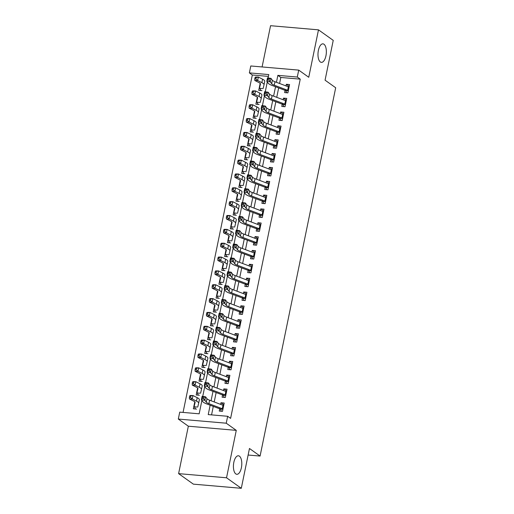 <?xml version="1.0" encoding="UTF-8"?>
<svg xmlns="http://www.w3.org/2000/svg" width="514" height="514" viewBox="0 0 514 514"><rect width="100%" height="100%" fill="white"/><g stroke="black" fill="none" stroke-linecap="round" stroke-linejoin="round"><path stroke-width="0.77" d="M320.344 61.969A9.291 4.131 -85.1 0 1 318.185 51.573A9.291 4.131 -85.1 0 1 322.965 43.851A9.291 4.131 -85.1 0 1 323.987 44.249A9.291 4.131 -85.1 0 1 326.146 54.645A9.291 4.131 -85.1 0 1 321.366 62.361A9.291 4.131 -85.1 0 1 320.344 61.969M235.791 473.902A9.291 4.131 -85.1 0 1 233.626 463.499A9.291 4.131 -85.1 0 1 238.406 455.783A9.291 4.131 -85.1 0 1 239.428 456.175A9.291 4.131 -85.1 0 1 241.586 466.577A9.291 4.131 -85.1 0 1 236.806 474.293A9.291 4.131 -85.1 0 1 235.791 473.902M268.424 76.393L252.316 74.999L249.367 72.892L250.787 65.972L298.718 70.116L297.291 77.042L277.862 75.359L276.442 82.298M248.121 455.031L260.084 456.066L335.687 87.753L325.066 80.178L333.239 40.368L318.481 29.851L270.557 25.7L262.089 66.948M260.084 456.066L249.463 448.491L241.291 488.3L193.367 484.149L178.609 473.632L226.533 477.782L236.273 430.359L226.237 423.202L178.313 419.058L179.733 412.132L199.162 413.815L201.899 400.464M236.273 430.359L188.342 426.209L178.609 473.632M188.342 426.209L178.313 419.058M252.316 74.999L183.055 412.421M241.291 488.3L226.533 477.782M285.289 89.372L284.634 92.591L287.872 92.873L289.575 84.566L286.337 84.283L286.002 85.909M282.449 103.218L281.788 106.437L285.026 106.719L286.735 98.412L283.497 98.129L283.163 99.761M279.61 117.063L278.948 120.282L282.186 120.565L283.889 112.258L280.65 111.975L280.316 113.607M276.763 130.909L276.102 134.128L279.34 134.411L281.049 126.103L277.811 125.821L277.476 127.453M273.923 144.762L273.262 147.974L276.5 148.257L278.202 139.949L274.964 139.667L274.63 141.299M271.077 158.608L270.422 161.826L273.66 162.103L275.363 153.795L272.124 153.519L271.79 155.144M268.237 172.453L267.576 175.672L270.814 175.949L272.523 167.641L269.285 167.365L268.95 168.99M265.397 186.299L264.736 189.518L267.974 189.794L269.677 181.487L266.438 181.211L266.104 182.836M262.551 200.145L261.896 203.364L265.134 203.64L266.837 195.333L263.598 195.057L263.264 196.682M259.711 213.991L259.05 217.21L262.288 217.493L263.997 209.179L260.759 208.902L260.425 210.528M256.871 227.837L256.21 231.056L259.448 231.339L261.151 223.031L257.912 222.748L257.578 224.374M254.025 241.683L253.363 244.902L256.602 245.184L258.311 236.877L255.072 236.594L254.738 238.22M251.185 255.529L250.524 258.748L253.762 259.03L255.464 250.723L252.226 250.44L251.892 252.072M248.339 269.375L247.684 272.593L250.922 272.876L252.625 264.569L249.386 264.286L249.052 265.918M245.499 283.22L244.837 286.439L248.076 286.722L249.785 278.415L246.547 278.132L246.212 279.764M242.659 297.073L241.998 300.285L245.236 300.568L246.938 292.26L243.7 291.978L243.366 293.61M239.813 310.919L239.158 314.138L242.396 314.414L244.099 306.106L240.86 305.824L240.526 307.456M236.973 324.764L236.311 327.983L239.55 328.26L241.259 319.952L238.021 319.676L237.686 321.301M234.133 338.61L233.472 341.829L236.71 342.106L238.412 333.798L235.174 333.522L234.84 335.147M231.287 352.456L230.625 355.675L233.864 355.951L235.573 347.644L232.334 347.368L232 348.993M228.447 366.302L227.786 369.521L231.024 369.804L232.726 361.49L229.488 361.214L229.154 362.839M225.601 380.148L224.946 383.367L228.184 383.65L229.886 375.342L226.648 375.059L226.314 376.685M222.761 393.994L222.099 397.213L225.338 397.495L227.047 389.188L223.808 388.905L223.474 390.531M194.787 401.819L193.354 408.816L196.592 409.099M197.633 387.974L196.194 394.97L199.432 395.253M200.473 374.128L199.04 381.125L202.278 381.407M203.319 360.282L201.88 367.279L205.118 367.561M206.159 346.436L204.72 353.433L207.958 353.709M208.999 332.59L207.566 339.587L210.804 339.863M211.845 318.738L210.406 325.741L213.644 326.017M214.685 304.892L213.252 311.895L216.49 312.171M217.525 291.046L216.092 298.043L219.33 298.326M220.371 277.2L218.932 284.197L222.17 284.48M223.211 263.354L221.778 270.351L225.016 270.634M226.057 249.508L224.618 256.505L227.856 256.788M228.897 235.663L227.458 242.659L230.696 242.942M231.737 221.817L230.304 228.814L233.542 229.096M234.583 207.971L233.144 214.968L236.382 215.25M237.423 194.125L235.99 201.122L239.228 201.398M240.263 180.279L238.83 187.276L242.068 187.552M243.109 166.433L241.67 173.43L244.908 173.706M245.949 152.581L244.516 159.584L247.754 159.86M248.795 138.735L247.356 145.738L250.594 146.015M251.635 124.889L250.196 131.886L253.434 132.169M254.475 111.043L253.042 118.04L256.28 118.323M257.321 97.197L255.882 104.194L259.12 104.477M261.967 90.631L258.728 90.348L260.161 83.352M210.155 405.218L208.228 414.599L227.657 416.282L230.606 418.383L300.247 79.143L280.817 77.466L279.577 83.486M278.665 87.933L276.738 97.332M275.825 101.778L273.898 111.178M272.979 115.624L271.051 125.024M270.139 129.477L268.212 138.87M267.299 143.322L265.365 152.716M264.453 157.168L262.526 166.562M261.613 171.014L259.686 180.408M258.773 184.86L256.839 194.253M255.927 198.706L254 208.099M253.087 212.552L251.16 221.952M250.241 226.398L248.313 235.797M247.401 240.244L245.474 249.643M244.561 254.089L242.627 263.489M241.715 267.935L239.787 277.335M238.875 281.781L236.948 291.181M236.029 295.634L234.101 305.027M233.189 309.479L231.261 318.873M230.349 323.325L228.422 332.719M227.503 337.171L225.575 346.564M224.663 351.017L222.735 360.41M221.823 364.863L219.889 374.256M218.977 378.709L217.049 388.109M216.137 392.555L214.209 401.954M213.291 406.401L211.55 414.888M219.921 407.84L219.26 411.059L222.498 411.341L224.2 403.034L220.962 402.751L220.628 404.377M298.718 70.116L308.747 77.273L318.481 29.851M300.247 79.143L297.291 77.042M227.657 416.282L226.237 423.202M268.102 77.948L268.796 74.575L249.367 72.892M202.734 396.416L204.745 386.618M205.574 382.57L207.585 372.772M208.414 368.724L210.432 358.926M211.26 354.878L213.271 345.074M214.1 341.033L216.111 331.228M216.947 327.187L218.958 317.382M219.786 313.341L221.797 303.536M222.626 299.495L224.637 289.69M225.473 285.649L227.484 275.845M228.312 271.803L230.323 261.999M231.152 257.951L233.17 248.153M233.998 244.105L236.01 234.307M236.838 230.259L238.849 220.461M239.685 216.413L241.696 206.615M242.524 202.567L244.536 192.763M245.364 188.722L247.375 178.917M248.211 174.876L250.222 165.071M251.05 161.03L253.061 151.225M253.89 147.184L255.908 137.379M256.737 133.338L258.748 123.533M259.576 119.492L261.587 109.688M262.423 105.646L264.434 95.842M265.263 91.794L267.274 81.996M275.53 86.75L273.596 96.144M272.683 100.596L270.756 109.99M269.844 114.442L267.916 123.835M266.997 128.288L265.07 137.681M264.157 142.134L262.23 151.527M261.318 155.98L259.384 165.373M258.471 169.826L256.544 179.225M255.631 183.671L253.704 193.071M252.792 197.517L250.858 206.917M249.945 211.363L248.018 220.763M247.106 225.209L245.178 234.609M244.259 239.061L242.332 248.455M241.419 252.907L239.492 262.301M238.58 266.753L236.646 276.147M235.733 280.599L233.806 289.992M232.893 294.445L230.966 303.838M230.054 308.291L228.12 317.684M227.207 322.137L225.28 331.536M224.367 335.983L222.44 345.382M221.521 349.828L219.594 359.228M218.681 363.674L216.754 373.074M215.841 377.52L213.908 386.92M212.995 391.372L211.068 400.766M280.817 77.466L277.862 75.359M223.841 404.801L220.962 402.751M226.68 390.955L223.808 388.905M229.527 377.109L226.648 375.059M232.367 363.263L229.488 361.214M235.206 349.417L232.334 347.368M238.053 335.571L235.174 333.522M240.893 321.725L238.021 319.676M243.732 307.88L240.86 305.824M246.579 294.027L243.7 291.978M249.418 280.181L246.547 278.132M252.265 266.336L249.386 264.286M255.105 252.49L252.226 250.44M257.944 238.644L255.072 236.594M260.791 224.798L257.912 222.748M263.631 210.952L260.759 208.902M266.47 197.106L263.598 195.057M269.317 183.26L266.438 181.211M272.157 169.414L269.285 167.365M275.003 155.569L272.124 153.519M277.843 141.716L274.964 139.667M280.683 127.87L277.811 125.821M283.529 114.024L280.65 111.975M286.369 100.179L283.497 98.129M289.209 86.333L286.337 84.283M222.896 405.238L223.757 405.212M221.412 411.245L220.487 409.35M222.973 409.022A5.082 1.156 -168.4 0 0 222.286 408.733L208.896 403.676A7.26 1.651 11.6 0 1 206.294 402.179L204.887 400.297L201.398 399.789L202.805 401.672A10.884 2.474 -168.4 0 0 206.712 403.914L219.716 408.829M223.686 405.559A5.082 1.156 -168.4 0 0 222.999 405.276L209.603 400.213A7.26 1.651 11.6 0 1 207.001 398.716L205.594 396.834L204.887 400.297L203.679 398.607L203.962 397.219L202.567 397.02L202.285 398.401L203.679 398.607M202.285 398.401L201.398 399.789L202.111 396.326L205.594 396.834L203.962 397.219M220.294 409.054L222.922 409.285M202.111 396.326L202.567 397.02M195.506 409.003L194.459 406.818A5.082 1.156 11.6 0 1 194.176 406.311A5.082 1.156 11.6 0 1 194.176 406.304L195.108 402.481A7.26 1.651 -168.4 0 0 195.114 402.468A7.26 1.651 -168.4 0 0 193.662 401.087L189.441 398.96L189.383 397.367L190.514 397.386L190.797 395.998L189.666 395.986L189.383 397.367M189.666 395.986L190.154 395.497L192.981 395.536L197.203 397.663A10.884 2.474 11.6 0 1 199.381 399.738A10.884 2.474 11.6 0 1 199.374 399.757L198.674 403.175M190.797 395.998L192.981 395.536L192.275 398.999L196.489 401.126A10.884 2.474 11.6 0 1 198.667 403.194A10.884 2.474 11.6 0 1 198.661 403.22L197.729 407.037M194.89 402.841L194.176 406.304L194.883 402.847A5.082 1.156 11.6 0 1 194.883 402.847A5.082 1.156 11.6 0 1 194.89 402.841L195.057 402.154M194.459 406.818L197.016 407.043M190.514 397.386L192.275 398.999L189.441 398.96M225.742 391.392L226.597 391.366M224.252 397.399L223.333 395.504M225.813 395.176A5.082 1.156 -168.4 0 0 225.126 394.887L211.736 389.83A7.26 1.651 11.6 0 1 209.134 388.333L207.727 386.451L204.244 385.943L205.645 387.826A10.884 2.474 -168.4 0 0 209.551 390.068L222.562 394.983M226.526 391.713A5.082 1.156 -168.4 0 0 225.839 391.43L212.449 386.367A7.26 1.651 11.6 0 1 209.847 384.87L208.44 382.988L207.727 386.451L206.519 384.761L206.808 383.373L205.414 383.174L205.125 384.556L206.519 384.761M205.125 384.556L204.244 385.943L204.951 382.48L208.44 382.988L206.808 383.373M223.134 395.208L225.762 395.433M204.951 382.48L205.414 383.174M228.582 377.546L229.437 377.52M227.092 383.553L226.173 381.658M228.659 381.33A5.082 1.156 -168.4 0 0 227.972 381.041L214.576 375.978A7.26 1.651 11.6 0 1 211.974 374.488L210.567 372.605L207.084 372.097L208.491 373.98A10.884 2.474 -168.4 0 0 212.391 376.222L225.402 381.137M229.366 377.867A5.082 1.156 -168.4 0 0 228.679 377.578L215.289 372.521A7.26 1.651 11.6 0 1 212.687 371.024L211.28 369.142L210.567 372.605L209.365 370.909L209.648 369.527L208.254 369.322L207.971 370.71L209.365 370.909M207.971 370.71L207.084 372.097L207.797 368.634L211.28 369.142L209.648 369.527M225.98 381.362L228.601 381.587M207.797 368.634L208.254 369.322M231.422 363.7L232.283 363.674M229.938 369.707L229.019 367.806M231.499 367.484A5.082 1.156 -168.4 0 0 230.812 367.195L217.422 362.132A7.26 1.651 11.6 0 1 214.82 360.642L213.413 358.759L209.924 358.252L211.331 360.134A10.884 2.474 -168.4 0 0 215.237 362.376L228.242 367.292M232.212 364.021A5.082 1.156 -168.4 0 0 231.525 363.732L218.129 358.676A7.26 1.651 11.6 0 1 215.527 357.179L214.12 355.296L213.413 358.759L212.205 357.063L212.488 355.682L211.093 355.476L210.811 356.864L212.205 357.063M210.811 356.864L209.924 358.252L210.637 354.788L214.12 355.296L212.488 355.682M228.82 367.516L231.448 367.741M210.637 354.788L211.093 355.476M234.268 349.854L235.123 349.828M232.778 355.861L231.859 353.96M234.339 353.638A5.082 1.156 -168.4 0 0 233.652 353.349L220.262 348.286A7.26 1.651 11.6 0 1 217.66 346.796L216.253 344.913L212.77 344.406L214.177 346.288A10.884 2.474 -168.4 0 0 218.077 348.531L231.088 353.446M235.052 350.175A5.082 1.156 -168.4 0 0 234.365 349.886L220.975 344.83A7.26 1.651 11.6 0 1 218.373 343.333L216.966 341.45L216.253 344.913L215.045 343.217L215.334 341.836L213.94 341.63L213.657 343.018L215.045 343.217M213.657 343.018L212.77 344.406L213.477 340.943L216.966 341.45L215.334 341.836M231.66 353.671L234.288 353.895M213.477 340.943L213.94 341.63M198.346 395.157L197.305 392.972A5.082 1.156 11.6 0 1 197.016 392.465A5.082 1.156 11.6 0 1 197.016 392.458L197.954 388.635A7.26 1.651 -168.4 0 0 197.954 388.623A7.26 1.651 -168.4 0 0 196.502 387.241L192.287 385.114L192.223 383.521L193.354 383.534L193.643 382.153L192.506 382.133L192.223 383.521M192.506 382.133L192.994 381.651L195.828 381.69L200.042 383.817A10.884 2.474 11.6 0 1 202.22 385.892A10.884 2.474 11.6 0 1 202.214 385.911L201.514 389.329M193.643 382.153L195.828 381.69L195.114 385.153L199.336 387.28A10.884 2.474 11.6 0 1 201.507 389.349A10.884 2.474 11.6 0 1 201.507 389.368L200.569 393.191M197.729 389.002L197.016 392.465L197.729 388.995A5.082 1.156 11.6 0 1 197.729 389.002A5.082 1.156 11.6 0 1 197.729 388.995L197.896 388.308M197.305 392.972L199.856 393.191M193.354 383.534L195.114 385.153L192.287 385.114M201.186 381.311L200.145 379.126A5.082 1.156 11.6 0 1 199.862 378.619A5.082 1.156 11.6 0 1 199.862 378.612L200.794 374.79A7.26 1.651 -168.4 0 0 200.794 374.777A7.26 1.651 -168.4 0 0 199.348 373.395L195.127 371.269L195.069 369.675L196.2 369.688L196.483 368.307L195.352 368.287L195.069 369.675M195.352 368.287L195.84 367.806L198.667 367.844L202.889 369.971A10.884 2.474 11.6 0 1 205.06 372.04A10.884 2.474 11.6 0 1 205.06 372.065L204.354 375.483M196.483 368.307L198.667 367.844L197.954 371.307L202.175 373.434A10.884 2.474 11.6 0 1 204.354 375.503A10.884 2.474 11.6 0 1 204.347 375.522L203.416 379.345M200.569 375.156L199.862 378.619L200.569 375.149A5.082 1.156 11.6 0 1 200.569 375.156A5.082 1.156 11.6 0 1 200.569 375.149L200.743 374.462M200.145 379.126L202.696 379.345M196.2 369.688L197.954 371.307L195.127 371.269M204.032 367.465L202.985 365.281A5.082 1.156 11.6 0 1 202.702 364.773A5.082 1.156 11.6 0 1 202.702 364.767L203.634 360.944A7.26 1.651 -168.4 0 0 203.64 360.931A7.26 1.651 -168.4 0 0 202.188 359.549L197.967 357.423L197.909 355.829L199.04 355.842L199.323 354.461L198.192 354.442L197.909 355.829M198.192 354.442L198.68 353.96L201.507 353.998L205.728 356.125A10.884 2.474 11.6 0 1 207.907 358.194A10.884 2.474 11.6 0 1 207.9 358.219L207.2 361.638M199.323 354.461L201.507 353.998L200.801 357.461L205.015 359.588A10.884 2.474 11.6 0 1 207.193 361.657A10.884 2.474 11.6 0 1 207.187 361.676L206.255 365.499M203.409 361.31L202.702 364.773L203.416 361.303A5.082 1.156 11.6 0 1 203.409 361.31A5.082 1.156 11.6 0 1 203.416 361.303L203.583 360.61M202.985 365.281L205.542 365.499M199.04 355.842L200.801 357.461L197.967 357.423M206.872 353.619L205.831 351.435A5.082 1.156 11.6 0 1 205.542 350.927A5.082 1.156 11.6 0 1 205.549 350.914L206.48 347.098A7.26 1.651 -168.4 0 0 206.48 347.079A7.26 1.651 -168.4 0 0 205.028 345.704L200.813 343.577L200.749 341.983L201.88 341.996L202.169 340.615L201.038 340.596L200.749 341.983M201.038 340.596L201.52 340.114L204.354 340.152L208.568 342.279A10.884 2.474 11.6 0 1 210.746 344.348A10.884 2.474 11.6 0 1 210.74 344.367L210.04 347.792M202.169 340.615L204.354 340.152L203.64 343.615L207.862 345.742A10.884 2.474 11.6 0 1 210.033 347.811A10.884 2.474 11.6 0 1 210.033 347.83L209.102 351.653M205.549 350.914L206.255 347.458A5.082 1.156 11.6 0 1 206.255 347.464A5.082 1.156 11.6 0 1 206.255 347.458L206.422 346.764M205.831 351.435L208.382 351.653M201.88 341.996L203.64 343.615L200.813 343.577M237.108 336.002L237.969 335.983M235.624 342.016L234.699 340.114M237.185 339.793A5.082 1.156 -168.4 0 0 236.498 339.503L223.102 334.441A7.26 1.651 11.6 0 1 220.5 332.95L219.099 331.067L215.61 330.56L217.017 332.442A10.884 2.474 -168.4 0 0 220.924 334.685L233.928 339.6M237.892 336.329A5.082 1.156 -168.4 0 0 237.205 336.04L223.815 330.977A7.26 1.651 11.6 0 1 221.213 329.487L219.806 327.604L219.099 331.067L217.891 329.371L218.174 327.99L216.779 327.784L216.497 329.172L217.891 329.371M216.497 329.172L215.61 330.56L216.323 327.097L219.806 327.604L218.174 327.99M234.506 339.825L237.134 340.05M216.323 327.097L216.779 327.784M209.718 339.773L208.671 337.589A5.082 1.156 11.6 0 1 208.388 337.081A5.082 1.156 11.6 0 1 208.388 337.068L209.32 333.252A7.26 1.651 -168.4 0 0 209.326 333.233A7.26 1.651 -168.4 0 0 207.874 331.858L203.653 329.725L203.595 328.138L204.726 328.15L205.009 326.769L203.878 326.75L203.595 328.138M203.878 326.75L204.366 326.268L207.193 326.306L211.415 328.433A10.884 2.474 11.6 0 1 213.586 330.502A10.884 2.474 11.6 0 1 213.586 330.521L212.88 333.946M205.009 326.769L207.193 326.306L206.48 329.77L210.701 331.896A10.884 2.474 11.6 0 1 212.88 333.965A10.884 2.474 11.6 0 1 212.873 333.984L211.941 337.807M208.388 337.068L209.102 333.612A5.082 1.156 11.6 0 1 209.095 333.618A5.082 1.156 11.6 0 1 209.102 333.612L209.269 332.918M208.671 337.589L211.222 337.807M204.726 328.15L206.48 329.77L203.653 329.725M239.954 322.156L240.809 322.137M238.464 328.17L237.545 326.268M240.025 325.947A5.082 1.156 -168.4 0 0 239.338 325.658L225.948 320.595A7.26 1.651 11.6 0 1 223.346 319.104L221.939 317.215L218.456 316.714L219.857 318.596A10.884 2.474 -168.4 0 0 223.763 320.832L236.768 325.754M240.738 322.484A5.082 1.156 -168.4 0 0 240.051 322.194L226.655 317.132A7.26 1.651 11.6 0 1 224.053 315.641L222.652 313.758L221.939 317.215L220.731 315.525L221.014 314.144L219.626 313.938L219.337 315.326L220.731 315.525M219.337 315.326L218.456 316.714L219.163 313.251L222.652 313.758L221.014 314.144M237.346 325.979L239.974 326.204M219.163 313.251L219.626 313.938M212.558 325.927L211.511 323.743A5.082 1.156 11.6 0 1 211.228 323.235A5.082 1.156 11.6 0 1 211.228 323.222L212.16 319.4A7.26 1.651 -168.4 0 0 212.166 319.387A7.26 1.651 -168.4 0 0 210.714 318.005L206.493 315.879L206.435 314.292L207.566 314.305L207.849 312.923L206.718 312.904L206.435 314.292M206.718 312.904L207.206 312.422L210.033 312.461L214.254 314.587A10.884 2.474 11.6 0 1 216.433 316.656A10.884 2.474 11.6 0 1 216.426 316.675L215.726 320.1M207.849 312.923L210.033 312.461L209.326 315.924L213.548 318.05A10.884 2.474 11.6 0 1 215.719 320.119A10.884 2.474 11.6 0 1 215.713 320.138L214.781 323.961M211.228 323.222L211.941 319.759A5.082 1.156 11.6 0 1 211.941 319.772A5.082 1.156 11.6 0 1 211.941 319.759L212.109 319.072M211.511 323.743L214.068 323.961M207.566 314.305L209.326 315.924L206.493 315.879M242.794 308.31L243.649 308.291M241.304 314.324L240.385 312.422M242.871 312.094A5.082 1.156 -168.4 0 0 242.184 311.812L228.788 306.749A7.26 1.651 11.6 0 1 226.186 305.258L224.779 303.369L221.296 302.862L222.703 304.751A10.884 2.474 -168.4 0 0 226.603 306.986L239.614 311.902M243.578 308.638A5.082 1.156 -168.4 0 0 242.891 308.349L229.501 303.286A7.26 1.651 11.6 0 1 226.899 301.795L225.492 299.913L224.779 303.369L223.577 301.679L223.86 300.298L222.466 300.092L222.183 301.474L223.577 301.679M222.183 301.474L221.296 302.862L222.009 299.405L225.492 299.913L223.86 300.298M240.186 312.133L242.814 312.358M222.009 299.405L222.466 300.092M215.398 312.082L214.357 309.897A5.082 1.156 11.6 0 1 214.068 309.389A5.082 1.156 11.6 0 1 214.075 309.377L215.006 305.554A7.26 1.651 -168.4 0 0 215.006 305.541A7.26 1.651 -168.4 0 0 213.561 304.159L209.339 302.033L209.275 300.439L210.412 300.459L210.695 299.071L209.564 299.058L209.275 300.439M209.564 299.058L210.046 298.576L212.88 298.615L217.101 300.741A10.884 2.474 11.6 0 1 219.272 302.81A10.884 2.474 11.6 0 1 219.266 302.83L218.566 306.254M210.695 299.071L212.88 298.615L212.166 302.071L216.388 304.204A10.884 2.474 11.6 0 1 218.566 306.273A10.884 2.474 11.6 0 1 218.559 306.293L217.628 310.115M214.075 309.377L214.781 305.914A5.082 1.156 11.6 0 1 214.781 305.926A5.082 1.156 11.6 0 1 214.781 305.914L214.948 305.226M214.357 309.897L216.908 310.115M210.412 300.459L212.166 302.071L209.339 302.033M245.634 294.464L246.495 294.445M244.15 300.472L243.225 298.576M245.711 298.248A5.082 1.156 -168.4 0 0 245.024 297.966L231.634 292.903A7.26 1.651 11.6 0 1 229.032 291.406L227.625 289.523L224.136 289.016L225.543 290.905A10.884 2.474 -168.4 0 0 229.45 293.141L242.454 298.056M246.424 294.792A5.082 1.156 -168.4 0 0 245.737 294.503L232.341 289.44A7.26 1.651 11.6 0 1 229.739 287.949L228.332 286.06L227.625 289.523L226.417 287.834L226.7 286.446L225.305 286.247L225.023 287.628L226.417 287.834M225.023 287.628L224.136 289.016L224.849 285.559L228.332 286.06L226.7 286.446M243.032 298.281L245.66 298.512M224.849 285.559L225.305 286.247M218.244 298.229L217.197 296.045A5.082 1.156 11.6 0 1 216.914 295.544A5.082 1.156 11.6 0 1 216.914 295.531L217.846 291.708A7.26 1.651 -168.4 0 0 217.852 291.695A7.26 1.651 -168.4 0 0 216.4 290.314L212.179 288.187L212.121 286.594L213.252 286.613L213.535 285.225L212.404 285.212L212.121 286.594M212.404 285.212L212.892 284.724L215.719 284.769L219.941 286.896A10.884 2.474 11.6 0 1 222.119 288.964A10.884 2.474 11.6 0 1 222.112 288.984L221.412 292.408M213.535 285.225L215.719 284.769L215.013 288.226L219.227 290.352A10.884 2.474 11.6 0 1 221.405 292.427A10.884 2.474 11.6 0 1 221.399 292.447L220.467 296.27M216.914 295.531L217.628 292.068A5.082 1.156 11.6 0 1 217.621 292.08A5.082 1.156 11.6 0 1 217.628 292.068L217.795 291.38M217.197 296.045L219.754 296.27M213.252 286.613L215.013 288.226L212.179 288.187M248.48 280.618L249.335 280.593M246.99 286.626L246.071 284.73M248.551 284.403A5.082 1.156 -168.4 0 0 247.864 284.12L234.474 279.057A7.26 1.651 11.6 0 1 231.872 277.56L230.465 275.677L226.982 275.17L228.389 277.052A10.884 2.474 -168.4 0 0 232.289 279.295L245.3 284.21M249.264 280.94A5.082 1.156 -168.4 0 0 248.577 280.657L235.187 275.594A7.26 1.651 11.6 0 1 232.585 274.103L231.178 272.214L230.465 275.677L229.257 273.988L229.546 272.6L228.152 272.401L227.863 273.782L229.257 273.988M227.863 273.782L226.982 275.17L227.689 271.707L231.178 272.214L229.546 272.6M245.872 284.435L248.5 284.666M227.689 271.707L228.152 272.401M221.084 284.383L220.043 282.199A5.082 1.156 11.6 0 1 219.754 281.691A5.082 1.156 11.6 0 1 219.754 281.685L220.692 277.862A7.26 1.651 -168.4 0 0 220.692 277.849A7.26 1.651 -168.4 0 0 219.24 276.468L215.025 274.341L214.961 272.748L216.092 272.767L216.381 271.379L215.244 271.366L214.961 272.748M215.244 271.366L215.732 270.878L218.566 270.923L222.78 273.05A10.884 2.474 11.6 0 1 224.959 275.118A10.884 2.474 11.6 0 1 224.952 275.138L224.252 278.556M216.381 271.379L218.566 270.923L217.852 274.38L222.074 276.506A10.884 2.474 11.6 0 1 224.245 278.582A10.884 2.474 11.6 0 1 224.245 278.601L223.307 282.424M219.754 281.685L220.467 278.222A5.082 1.156 11.6 0 1 220.467 278.235A5.082 1.156 11.6 0 1 220.467 278.222L220.634 277.534M220.043 282.199L222.594 282.424M216.092 272.767L217.852 274.38L215.025 274.341M251.32 266.772L252.175 266.747M249.83 272.78L248.911 270.884M251.397 270.557A5.082 1.156 -168.4 0 0 250.71 270.274L237.314 265.211A7.26 1.651 11.6 0 1 234.712 263.714L233.305 261.832L229.822 261.324L231.229 263.207A10.884 2.474 -168.4 0 0 235.129 265.449L248.14 270.364M252.104 267.094A5.082 1.156 -168.4 0 0 251.417 266.811L238.027 261.748A7.26 1.651 11.6 0 1 235.425 260.251L234.018 258.369L233.305 261.832L232.103 260.142L232.386 258.754L230.992 258.555L230.709 259.936L232.103 260.142M230.709 259.936L229.822 261.324L230.535 257.861L234.018 258.369L232.386 258.754M248.718 270.589L251.34 270.82M230.535 257.861L230.992 258.555M223.924 270.537L222.883 268.353A5.082 1.156 11.6 0 1 222.601 267.845A5.082 1.156 11.6 0 1 222.601 267.839L223.532 264.016A7.26 1.651 -168.4 0 0 223.532 264.003A7.26 1.651 -168.4 0 0 222.087 262.622L217.865 260.495L217.807 258.902L218.938 258.921L219.221 257.533L218.09 257.52L217.807 258.902M218.09 257.52L218.578 257.032L221.405 257.071L225.627 259.204A10.884 2.474 11.6 0 1 227.798 261.273A10.884 2.474 11.6 0 1 227.798 261.292L227.092 264.71M219.221 257.533L221.405 257.071L220.692 260.534L224.914 262.66A10.884 2.474 11.6 0 1 227.092 264.736A10.884 2.474 11.6 0 1 227.085 264.755L226.154 268.578M222.601 267.839L223.307 264.376A5.082 1.156 11.6 0 1 223.307 264.389A5.082 1.156 11.6 0 1 223.307 264.376L223.481 263.688M222.883 268.353L225.434 268.578M218.938 258.921L220.692 260.534L217.865 260.495M254.16 252.927L255.021 252.901M252.676 258.934L251.757 257.039M254.237 256.711A5.082 1.156 -168.4 0 0 253.55 256.422L240.16 251.365A7.26 1.651 11.6 0 1 237.558 249.868L236.151 247.986L232.662 247.478L234.069 249.361A10.884 2.474 -168.4 0 0 237.976 251.603L250.98 256.518M254.95 253.248A5.082 1.156 -168.4 0 0 254.263 252.965L240.867 247.902A7.26 1.651 11.6 0 1 238.265 246.405L236.858 244.523L236.151 247.986L234.943 246.296L235.226 244.908L233.831 244.709L233.549 246.09L234.943 246.296M233.549 246.09L232.662 247.478L233.375 244.015L236.858 244.523L235.226 244.908M251.558 256.743L254.186 256.974M233.375 244.015L233.831 244.709M226.77 256.692L225.723 254.507A5.082 1.156 11.6 0 1 225.44 254A5.082 1.156 11.6 0 1 225.44 253.993L226.372 250.17A7.26 1.651 -168.4 0 0 226.378 250.157A7.26 1.651 -168.4 0 0 224.926 248.776L220.705 246.649L220.647 245.056L221.778 245.075L222.061 243.687L220.93 243.675L220.647 245.056M220.93 243.675L221.418 243.186L224.245 243.225L228.467 245.351A10.884 2.474 11.6 0 1 230.645 247.427A10.884 2.474 11.6 0 1 230.638 247.446L229.938 250.864M222.061 243.687L224.245 243.225L223.539 246.688L227.753 248.815A10.884 2.474 11.6 0 1 229.931 250.883A10.884 2.474 11.6 0 1 229.925 250.909L228.993 254.726M225.44 253.993L226.154 250.53A5.082 1.156 11.6 0 1 226.147 250.543A5.082 1.156 11.6 0 1 226.154 250.53L226.321 249.843M225.723 254.507L228.28 254.732M221.778 245.075L223.539 246.688L220.705 246.649M257.006 239.081L257.861 239.055M255.516 245.088L254.597 243.193M257.077 242.865A5.082 1.156 -168.4 0 0 256.39 242.576L243 237.519A7.26 1.651 11.6 0 1 240.398 236.022L238.991 234.14L235.508 233.632L236.915 235.515A10.884 2.474 -168.4 0 0 240.815 237.757L253.826 242.672M257.79 239.402A5.082 1.156 -168.4 0 0 257.103 239.119L243.713 234.056A7.26 1.651 11.6 0 1 241.111 232.559L239.704 230.677L238.991 234.14L237.783 232.45L238.072 231.062L236.678 230.863L236.395 232.244L237.783 232.45M236.395 232.244L235.508 233.632L236.215 230.169L239.704 230.677L238.072 231.062M254.398 242.897L257.026 243.122M236.215 230.169L236.678 230.863M229.61 242.846L228.569 240.661A5.082 1.156 11.6 0 1 228.28 240.154A5.082 1.156 11.6 0 1 228.287 240.147L229.218 236.324A7.26 1.651 -168.4 0 0 229.218 236.311A7.26 1.651 -168.4 0 0 227.766 234.93L223.551 232.803L223.487 231.21L224.618 231.223L224.907 229.842L223.776 229.829L223.487 231.21M223.776 229.829L224.258 229.34L227.092 229.379L231.306 231.506A10.884 2.474 11.6 0 1 233.484 233.581A10.884 2.474 11.6 0 1 233.478 233.6L232.778 237.018M224.907 229.842L227.092 229.379L226.378 232.842L230.6 234.969A10.884 2.474 11.6 0 1 232.771 237.038A10.884 2.474 11.6 0 1 232.771 237.063L231.84 240.88M228.287 240.147L228.993 236.684A5.082 1.156 11.6 0 1 228.993 236.691A5.082 1.156 11.6 0 1 228.993 236.684L229.16 235.997M228.569 240.661L231.12 240.88M224.618 231.223L226.378 232.842L223.551 232.803M232.457 229L231.409 226.815A5.082 1.156 11.6 0 1 231.127 226.308A5.082 1.156 11.6 0 1 231.127 226.301L232.058 222.478A7.26 1.651 -168.4 0 0 232.065 222.466A7.26 1.651 -168.4 0 0 230.613 221.084L226.391 218.958L226.333 217.364L227.464 217.377L227.747 215.996L226.616 215.976L226.333 217.364M226.616 215.976L227.104 215.494L229.931 215.533L234.153 217.66A10.884 2.474 11.6 0 1 236.324 219.729A10.884 2.474 11.6 0 1 236.324 219.754L235.618 223.172M227.747 215.996L229.931 215.533L229.218 218.996L233.44 221.123A10.884 2.474 11.6 0 1 235.618 223.192A10.884 2.474 11.6 0 1 235.611 223.211L234.68 227.034M231.127 226.301L231.84 222.838A5.082 1.156 11.6 0 1 231.833 222.845A5.082 1.156 11.6 0 1 231.84 222.838L232.007 222.151M231.409 226.815L233.966 227.034M227.464 217.377L229.218 218.996L226.391 218.958M235.296 215.154L234.249 212.969A5.082 1.156 11.6 0 1 233.966 212.462A5.082 1.156 11.6 0 1 233.966 212.455L234.898 208.633A7.26 1.651 -168.4 0 0 234.904 208.62A7.26 1.651 -168.4 0 0 233.452 207.238L229.231 205.112L229.173 203.518L230.304 203.531L230.587 202.15L229.456 202.131L229.173 203.518M229.456 202.131L229.944 201.649L232.771 201.687L236.993 203.814A10.884 2.474 11.6 0 1 239.171 205.883A10.884 2.474 11.6 0 1 239.164 205.908L238.464 209.326M230.587 202.15L232.771 201.687L232.065 205.15L236.286 207.277A10.884 2.474 11.6 0 1 238.457 209.346A10.884 2.474 11.6 0 1 238.451 209.365L237.519 213.188M233.966 212.455L234.68 208.992A5.082 1.156 11.6 0 1 234.68 208.999A5.082 1.156 11.6 0 1 234.68 208.992L234.847 208.305M234.249 212.969L236.806 213.188M230.304 203.531L232.065 205.15L229.231 205.112M259.846 225.235L260.707 225.209M258.362 231.242L257.437 229.347M259.923 229.019A5.082 1.156 -168.4 0 0 259.236 228.73L245.846 223.667A7.26 1.651 11.6 0 1 243.238 222.177L241.837 220.294L238.348 219.786L239.755 221.669A10.884 2.474 -168.4 0 0 243.662 223.911L256.666 228.826M260.63 225.556A5.082 1.156 -168.4 0 0 259.943 225.273L246.553 220.21A7.26 1.651 11.6 0 1 243.951 218.713L242.544 216.831L241.837 220.294L240.629 218.604L240.912 217.216L239.518 217.011L239.235 218.399L240.629 218.604M239.235 218.399L238.348 219.786L239.061 216.323L242.544 216.831L240.912 217.216M257.244 229.051L259.872 229.276M239.061 216.323L239.518 217.011M262.693 211.389L263.547 211.363M261.202 217.396L260.283 215.501M262.763 215.173A5.082 1.156 -168.4 0 0 262.076 214.884L248.686 209.821A7.26 1.651 11.6 0 1 246.084 208.331L244.677 206.448L241.194 205.941L242.595 207.823A10.884 2.474 -168.4 0 0 246.502 210.065L259.506 214.981M263.476 211.71A5.082 1.156 -168.4 0 0 262.789 211.421L249.393 206.365A7.26 1.651 11.6 0 1 246.791 204.868L245.39 202.985L244.677 206.448L243.469 204.752L243.752 203.371L242.364 203.165L242.075 204.553L243.469 204.752M242.075 204.553L241.194 205.941L241.901 202.477L245.39 202.985L243.752 203.371M260.084 215.205L262.712 215.43M241.901 202.477L242.364 203.165M265.532 197.543L266.387 197.517M264.042 203.55L263.123 201.649M265.609 201.327A5.082 1.156 -168.4 0 0 264.922 201.038L251.526 195.975A7.26 1.651 11.6 0 1 248.924 194.485L247.517 192.602L244.034 192.095L245.441 193.977A10.884 2.474 -168.4 0 0 249.341 196.219L262.352 201.135M266.316 197.864A5.082 1.156 -168.4 0 0 265.629 197.575L252.239 192.519A7.26 1.651 11.6 0 1 249.637 191.022L248.23 189.139L247.517 192.602L246.315 190.906L246.598 189.525L245.204 189.319L244.921 190.707L246.315 190.906M244.921 190.707L244.034 192.095L244.748 188.632L248.23 189.139L246.598 189.525M262.924 201.359L265.552 201.584M244.748 188.632L245.204 189.319M238.136 201.308L237.095 199.124A5.082 1.156 11.6 0 1 236.806 198.616A5.082 1.156 11.6 0 1 236.813 198.603L237.744 194.787A7.26 1.651 -168.4 0 0 237.744 194.774A7.26 1.651 -168.4 0 0 236.299 193.392L232.077 191.266L232.013 189.672L233.15 189.685L233.433 188.304L232.302 188.285L232.013 189.672M232.302 188.285L232.784 187.803L235.618 187.841L239.839 189.968A10.884 2.474 11.6 0 1 242.01 192.037A10.884 2.474 11.6 0 1 242.004 192.056L241.304 195.481M233.433 188.304L235.618 187.841L234.904 191.304L239.126 193.431A10.884 2.474 11.6 0 1 241.304 195.5A10.884 2.474 11.6 0 1 241.297 195.519L240.366 199.342M236.813 198.603L237.519 195.147A5.082 1.156 11.6 0 1 237.519 195.153A5.082 1.156 11.6 0 1 237.519 195.147L237.686 194.453M237.095 199.124L239.646 199.342M233.15 189.685L234.904 191.304L232.077 191.266M268.372 183.691L269.233 183.671M266.888 189.705L265.963 187.803M268.449 187.481A5.082 1.156 -168.4 0 0 267.762 187.192L254.372 182.129A7.26 1.651 11.6 0 1 251.77 180.639L250.363 178.756L246.874 178.249L248.281 180.131A10.884 2.474 -168.4 0 0 252.188 182.374L265.192 187.289M269.163 184.018A5.082 1.156 -168.4 0 0 268.475 183.729L255.079 178.666A7.26 1.651 11.6 0 1 252.477 177.176L251.07 175.293L250.363 178.756L249.155 177.06L249.438 175.679L248.044 175.473L247.761 176.861L249.155 177.06M247.761 176.861L246.874 178.249L247.587 174.786L251.07 175.293L249.438 175.679M265.77 187.514L268.398 187.738M247.587 174.786L248.044 175.473M240.982 187.462L239.935 185.278A5.082 1.156 11.6 0 1 239.652 184.77A5.082 1.156 11.6 0 1 239.652 184.757L240.584 180.941A7.26 1.651 -168.4 0 0 240.591 180.922A7.26 1.651 -168.4 0 0 239.138 179.547L234.917 177.42L234.859 175.827L235.99 175.839L236.273 174.458L235.142 174.439L234.859 175.827M235.142 174.439L235.63 173.957L238.457 173.995L242.679 176.122A10.884 2.474 11.6 0 1 244.857 178.191A10.884 2.474 11.6 0 1 244.85 178.21L244.15 181.635M236.273 174.458L238.457 173.995L237.751 177.458L241.965 179.585A10.884 2.474 11.6 0 1 244.144 181.654A10.884 2.474 11.6 0 1 244.137 181.673L243.206 185.496M239.652 184.757L240.366 181.301A5.082 1.156 11.6 0 1 240.359 181.307A5.082 1.156 11.6 0 1 240.366 181.301L240.533 180.607M239.935 185.278L242.492 185.496M235.99 175.839L237.751 177.458L234.917 177.42M271.219 169.845L272.073 169.826M269.728 175.859L268.809 173.957M271.289 173.636A5.082 1.156 -168.4 0 0 270.602 173.346L257.212 168.284A7.26 1.651 11.6 0 1 254.61 166.793L253.203 164.904L249.72 164.403L251.128 166.285A10.884 2.474 -168.4 0 0 255.028 168.521L268.038 173.443M272.002 170.173A5.082 1.156 -168.4 0 0 271.315 169.883L257.925 164.821A7.26 1.651 11.6 0 1 255.323 163.33L253.916 161.447L253.203 164.904L251.995 163.214L252.284 161.833L250.89 161.627L250.601 163.015L251.995 163.214M250.601 163.015L249.72 164.403L250.427 160.94L253.916 161.447L252.284 161.833M268.61 173.668L271.238 173.893M250.427 160.94L250.89 161.627M243.822 173.616L242.781 171.432A5.082 1.156 11.6 0 1 242.492 170.924A5.082 1.156 11.6 0 1 242.492 170.911L243.43 167.089A7.26 1.651 -168.4 0 0 243.43 167.076A7.26 1.651 -168.4 0 0 241.978 165.701L237.764 163.568L237.699 161.981L238.83 161.994L239.119 160.612L237.982 160.593L237.699 161.981M237.982 160.593L238.47 160.111L241.304 160.15L245.519 162.276A10.884 2.474 11.6 0 1 247.697 164.345A10.884 2.474 11.6 0 1 247.69 164.364L246.99 167.789M239.119 160.612L241.304 160.15L240.591 163.613L244.812 165.739A10.884 2.474 11.6 0 1 246.983 167.808A10.884 2.474 11.6 0 1 246.983 167.827L246.045 171.65M243.199 167.468A5.082 1.156 11.6 0 1 243.206 167.461A5.082 1.156 11.6 0 1 243.206 167.455L243.373 166.761M242.781 171.432L245.332 171.65M238.83 161.994L240.591 163.613L237.764 163.568M274.058 155.999L274.913 155.98M272.568 162.013L271.649 160.111M274.135 159.783A5.082 1.156 -168.4 0 0 273.448 159.501L260.052 154.438A7.26 1.651 11.6 0 1 257.45 152.947L256.043 151.058L252.56 150.551L253.967 152.44A10.884 2.474 -168.4 0 0 257.867 154.675L270.878 159.597M274.842 156.327A5.082 1.156 -168.4 0 0 274.155 156.038L260.765 150.975A7.26 1.651 11.6 0 1 258.163 149.484L256.756 147.602L256.043 151.058L254.841 149.368L255.124 147.987L253.73 147.781L253.447 149.169L254.841 149.368M253.447 149.169L252.56 150.551L253.273 147.094L256.756 147.602L255.124 147.987M271.456 159.822L274.078 160.047M253.273 147.094L253.73 147.781M246.662 159.77L245.621 157.586A5.082 1.156 11.6 0 1 245.339 157.078A5.082 1.156 11.6 0 1 245.339 157.066L246.27 153.243A7.26 1.651 -168.4 0 0 246.27 153.23A7.26 1.651 -168.4 0 0 244.825 151.848L240.603 149.722L240.546 148.135L241.676 148.148L241.959 146.76L240.828 146.747L240.546 148.135M240.828 146.747L241.317 146.265L244.144 146.304L248.365 148.43A10.884 2.474 11.6 0 1 250.536 150.499A10.884 2.474 11.6 0 1 250.536 150.518L249.83 153.943M241.959 146.76L244.144 146.304L243.43 149.76L247.652 151.893A10.884 2.474 11.6 0 1 249.83 153.962A10.884 2.474 11.6 0 1 249.823 153.982L248.892 157.804M245.339 157.078L246.045 153.615A5.082 1.156 11.6 0 1 246.045 153.615A5.082 1.156 11.6 0 1 246.045 153.602L246.219 152.915M245.621 157.586L248.172 157.804M241.676 148.148L243.43 149.76L240.603 149.722M276.898 142.153L277.759 142.134M275.414 148.16L274.495 146.265M276.975 145.937A5.082 1.156 -168.4 0 0 276.288 145.655L262.898 140.592A7.26 1.651 11.6 0 1 260.296 139.095L258.889 137.212L255.4 136.705L256.807 138.594A10.884 2.474 -168.4 0 0 260.714 140.83L273.718 145.745M277.688 142.481A5.082 1.156 -168.4 0 0 277.001 142.192L263.605 137.129A7.26 1.651 11.6 0 1 261.003 135.638L259.596 133.756L258.889 137.212L257.681 135.523L257.964 134.135L256.57 133.936L256.287 135.317L257.681 135.523M256.287 135.317L255.4 136.705L256.113 133.248L259.596 133.756L257.964 134.135M274.296 145.97L276.924 146.201M256.113 133.248L256.57 133.936M249.508 145.918L248.461 143.734A5.082 1.156 11.6 0 1 248.178 143.233A5.082 1.156 11.6 0 1 248.178 143.22L249.11 139.397A7.26 1.651 -168.4 0 0 249.117 139.384A7.26 1.651 -168.4 0 0 247.664 138.003L243.443 135.876L243.385 134.282L244.516 134.302L244.799 132.914L243.668 132.901L243.385 134.282M243.668 132.901L244.156 132.413L246.983 132.458L251.205 134.584A10.884 2.474 11.6 0 1 253.383 136.653A10.884 2.474 11.6 0 1 253.376 136.673L252.676 140.097M244.799 132.914L246.983 132.458L246.277 135.914L250.491 138.041A10.884 2.474 11.6 0 1 252.67 140.116A10.884 2.474 11.6 0 1 252.663 140.136L251.731 143.959M248.178 143.233L248.885 139.769A5.082 1.156 11.6 0 1 248.885 139.769A5.082 1.156 11.6 0 1 248.892 139.757L249.059 139.069M248.461 143.734L251.018 143.959M244.516 134.302L246.277 135.914L243.443 135.876M279.744 128.307L280.599 128.288M278.254 134.315L277.335 132.419M279.815 132.092A5.082 1.156 -168.4 0 0 279.134 131.809L265.738 126.746A7.26 1.651 11.6 0 1 263.136 125.249L261.729 123.366L258.246 122.859L259.654 124.741A10.884 2.474 -168.4 0 0 263.553 126.984L276.564 131.899M280.528 128.635A5.082 1.156 -168.4 0 0 279.841 128.346L266.451 123.283A7.26 1.651 11.6 0 1 263.849 121.792L262.442 119.903L261.729 123.366L260.527 121.677L260.81 120.289L259.416 120.09L259.133 121.471L260.527 121.677M259.133 121.471L258.246 122.859L258.953 119.402L262.442 119.903L260.81 120.289M277.136 132.124L279.764 132.355M258.953 119.402L259.416 120.09M252.348 132.072L251.307 129.888A5.082 1.156 11.6 0 1 251.018 129.38A5.082 1.156 11.6 0 1 251.025 129.374L251.956 125.551A7.26 1.651 -168.4 0 0 251.956 125.538A7.26 1.651 -168.4 0 0 250.504 124.157L246.29 122.03L246.225 120.437L247.356 120.456L247.645 119.068L246.514 119.055L246.225 120.437M246.514 119.055L246.996 118.567L249.83 118.612L254.044 120.739A10.884 2.474 11.6 0 1 256.223 122.807A10.884 2.474 11.6 0 1 256.216 122.827L255.516 126.245M247.645 119.068L249.83 118.612L249.117 122.069L253.338 124.195A10.884 2.474 11.6 0 1 255.509 126.271A10.884 2.474 11.6 0 1 255.509 126.29L254.578 130.113M251.731 125.911L251.025 129.374L251.731 125.924A5.082 1.156 11.6 0 1 251.731 125.924A5.082 1.156 11.6 0 1 251.731 125.911L251.899 125.223M251.307 129.888L253.858 130.113M247.356 120.456L249.117 122.069L246.29 122.03M282.584 114.461L283.445 114.436M281.1 120.469L280.175 118.573M282.661 118.246A5.082 1.156 -168.4 0 0 281.974 117.963L268.584 112.9A7.26 1.651 11.6 0 1 265.976 111.403L264.575 109.521L261.086 109.013L262.493 110.895A10.884 2.474 -168.4 0 0 266.4 113.138L279.404 118.053M283.368 114.783A5.082 1.156 -168.4 0 0 282.681 114.5L269.291 109.437A7.26 1.651 11.6 0 1 266.689 107.946L265.282 106.057L264.575 109.521L263.367 107.831L263.65 106.443L262.256 106.244L261.973 107.625L263.367 107.831M261.973 107.625L261.086 109.013L261.799 105.55L265.282 106.057L263.65 106.443M279.982 118.278L282.61 118.509M261.799 105.55L262.256 106.244M255.195 118.226L254.147 116.042A5.082 1.156 11.6 0 1 253.865 115.534A5.082 1.156 11.6 0 1 253.865 115.528L254.796 111.705A7.26 1.651 -168.4 0 0 254.803 111.692A7.26 1.651 -168.4 0 0 253.351 110.311L249.129 108.184L249.072 106.591L250.202 106.61L250.485 105.222L249.354 105.209L249.072 106.591M249.354 105.209L249.843 104.721L252.67 104.76L256.891 106.893A10.884 2.474 11.6 0 1 259.062 108.962A10.884 2.474 11.6 0 1 259.062 108.981L258.356 112.399M250.485 105.222L252.67 104.76L251.956 108.223L256.178 110.349A10.884 2.474 11.6 0 1 258.356 112.425A10.884 2.474 11.6 0 1 258.349 112.444L257.418 116.267M254.578 112.065L253.865 115.528L254.571 112.078A5.082 1.156 11.6 0 1 254.571 112.078A5.082 1.156 11.6 0 1 254.578 112.065L254.745 111.377M254.147 116.042L256.704 116.267M250.202 106.61L251.956 108.223L249.129 108.184M285.431 100.615L286.285 100.59M283.94 106.623L283.021 104.727M285.501 104.4A5.082 1.156 -168.4 0 0 284.814 104.117L271.424 99.054A7.26 1.651 11.6 0 1 268.822 97.557L267.415 95.675L263.933 95.167L265.333 97.05A10.884 2.474 -168.4 0 0 269.24 99.292L282.244 104.207M286.214 100.937A5.082 1.156 -168.4 0 0 285.527 100.654L272.131 95.591A7.26 1.651 11.6 0 1 269.529 94.094L268.128 92.212L267.415 95.675L266.207 93.985L266.49 92.597L265.102 92.398L264.813 93.779L266.207 93.985M264.813 93.779L263.933 95.167L264.639 91.704L268.128 92.212L266.49 92.597M282.822 104.432L285.45 104.663M264.639 91.704L265.102 92.398M258.034 104.381L256.987 102.196A5.082 1.156 11.6 0 1 256.704 101.688A5.082 1.156 11.6 0 1 256.704 101.682L257.636 97.859A7.26 1.651 -168.4 0 0 257.642 97.846A7.26 1.651 -168.4 0 0 256.19 96.465L251.969 94.338L251.911 92.745L253.042 92.764L253.325 91.376L252.194 91.363L251.911 92.745M252.194 91.363L252.682 90.875L255.509 90.914L259.731 93.04A10.884 2.474 11.6 0 1 261.909 95.116A10.884 2.474 11.6 0 1 261.902 95.135L261.202 98.553A10.884 2.474 11.6 0 1 261.196 98.598L260.257 102.415M253.325 91.376L255.509 90.914L254.803 94.377L259.024 96.503A10.884 2.474 11.6 0 1 261.196 98.572L261.909 95.116M257.418 98.219L256.704 101.682L257.418 98.232A5.082 1.156 11.6 0 1 257.418 98.232A5.082 1.156 11.6 0 1 257.418 98.219L257.585 97.532M256.987 102.196L259.544 102.421M253.042 92.764L254.803 94.377L251.969 94.338M288.27 86.77L289.125 86.744M286.78 92.777L285.861 90.882M288.348 90.554A5.082 1.156 -168.4 0 0 287.66 90.265L274.264 85.208A7.26 1.651 11.6 0 1 271.662 83.711L270.255 81.829L266.772 81.321L268.179 83.204A10.884 2.474 -168.4 0 0 272.079 85.446L285.09 90.361M289.054 87.091A5.082 1.156 -168.4 0 0 288.367 86.808L274.977 81.745A7.26 1.651 11.6 0 1 272.375 80.248L270.968 78.366L270.255 81.829L269.053 80.139L269.336 78.751L267.942 78.552L267.659 79.933L269.053 80.139M267.659 79.933L266.772 81.321L267.486 77.858L270.968 78.366L269.336 78.751M285.662 90.586L288.29 90.811M267.486 77.858L267.942 78.552M260.874 90.535L259.833 88.35A5.082 1.156 11.6 0 1 259.544 87.843A5.082 1.156 11.6 0 1 259.551 87.836L260.482 84.013A7.26 1.651 -168.4 0 0 260.482 84A7.26 1.651 -168.4 0 0 259.037 82.619L254.815 80.492L254.751 78.899L255.888 78.918L256.171 77.53L255.04 77.518L254.751 78.899M255.04 77.518L255.522 77.029L258.356 77.068L262.577 79.195A10.884 2.474 11.6 0 1 264.749 81.27A10.884 2.474 11.6 0 1 264.742 81.289L264.042 84.707A10.884 2.474 11.6 0 1 264.035 84.752L263.104 88.569M256.171 77.53L258.356 77.068L257.642 80.531L261.864 82.658A10.884 2.474 11.6 0 1 264.042 84.726L264.749 81.27M260.257 84.373L259.551 87.836L260.257 84.38A5.082 1.156 11.6 0 1 260.257 84.38A5.082 1.156 11.6 0 1 260.257 84.373L260.425 83.686M259.833 88.35L262.384 88.575M255.888 78.918L257.642 80.531L254.815 80.492M208.896 403.676L209.603 400.213M206.294 402.179L207.001 398.716M222.286 408.733L222.999 405.276M197.203 397.663L196.489 401.126M211.736 389.83L212.449 386.367M209.134 388.333L209.847 384.87M225.126 394.887L225.839 391.43M214.576 375.978L215.289 372.521M211.974 374.488L212.687 371.024M227.972 381.041L228.679 377.578M217.422 362.132L218.129 358.676M214.82 360.642L215.527 357.179M230.812 367.195L231.525 363.732M220.262 348.286L220.975 344.83M217.66 346.796L218.373 343.333M233.652 353.349L234.365 349.886M200.042 383.817L199.336 387.28M202.889 369.971L202.175 373.434M205.728 356.125L205.015 359.588M208.568 342.279L207.862 345.742M223.102 334.441L223.815 330.977M220.5 332.95L221.213 329.487M236.498 339.503L237.205 336.04M211.415 328.433L210.701 331.896M225.948 320.595L226.655 317.132M223.346 319.104L224.053 315.641M239.338 325.658L240.051 322.194M214.254 314.587L213.548 318.05M228.788 306.749L229.501 303.286M226.186 305.258L226.899 301.795M242.184 311.812L242.891 308.349M217.101 300.741L216.388 304.204M231.634 292.903L232.341 289.44M229.032 291.406L229.739 287.949M245.024 297.966L245.737 294.503M219.941 286.896L219.227 290.352M234.474 279.057L235.187 275.594M231.872 277.56L232.585 274.103M247.864 284.12L248.577 280.657M222.78 273.05L222.074 276.506M237.314 265.211L238.027 261.748M234.712 263.714L235.425 260.251M250.71 270.274L251.417 266.811M225.627 259.204L224.914 262.66M240.16 251.365L240.867 247.902M237.558 249.868L238.265 246.405M253.55 256.422L254.263 252.965M228.467 245.351L227.753 248.815M243 237.519L243.713 234.056M240.398 236.022L241.111 232.559M256.39 242.576L257.103 239.119M231.306 231.506L230.6 234.969M234.153 217.66L233.44 221.123M236.993 203.814L236.286 207.277M245.846 223.667L246.553 220.21M243.238 222.177L243.951 218.713M259.236 228.73L259.943 225.273M248.686 209.821L249.393 206.365M246.084 208.331L246.791 204.868M262.076 214.884L262.789 211.421M251.526 195.975L252.239 192.519M248.924 194.485L249.637 191.022M264.922 201.038L265.629 197.575M239.839 189.968L239.126 193.431M254.372 182.129L255.079 178.666M251.77 180.639L252.477 177.176M267.762 187.192L268.475 183.729M242.679 176.122L241.965 179.585M257.212 168.284L257.925 164.821M254.61 166.793L255.323 163.33M270.602 173.346L271.315 169.883M245.519 162.276L244.812 165.739M242.492 170.924L243.206 167.461L242.492 170.911M260.052 154.438L260.765 150.975M257.45 152.947L258.163 149.484M273.448 159.501L274.155 156.038M248.365 148.43L247.652 151.893M246.045 153.602L245.339 157.066M262.898 140.592L263.605 137.129M260.296 139.095L261.003 135.638M276.288 145.655L277.001 142.192M251.205 134.584L250.491 138.041M248.892 139.757L248.178 143.22M265.738 126.746L266.451 123.283M263.136 125.249L263.849 121.792M279.134 131.809L279.841 128.346M254.044 120.739L253.338 124.195M268.584 112.9L269.291 109.437M265.976 111.403L266.689 107.946M281.974 117.963L282.681 114.5M256.891 106.893L256.178 110.349M271.424 99.054L272.131 95.591M268.822 97.557L269.529 94.094M284.814 104.117L285.527 100.654M259.731 93.04L259.024 96.503M274.264 85.208L274.977 81.745M271.662 83.711L272.375 80.248M287.66 90.265L288.367 86.808M262.577 79.195L261.864 82.658M199.381 399.738L198.667 403.194M202.22 385.892L201.507 389.349M205.06 372.04L204.354 375.503M207.907 358.194L207.193 361.657M210.746 344.348L210.033 347.811M206.255 347.464L205.542 350.927M213.586 330.502L212.88 333.965M209.095 333.618L208.388 337.081M216.433 316.656L215.719 320.119M211.941 319.772L211.228 323.235M219.272 302.81L218.566 306.273M214.781 305.926L214.068 309.389M222.119 288.964L221.405 292.427M217.621 292.08L216.914 295.544M224.959 275.118L224.245 278.582M220.467 278.235L219.754 281.691M227.798 261.273L227.092 264.736M223.307 264.389L222.601 267.845M230.645 247.427L229.931 250.883M226.147 250.543L225.44 254M233.484 233.581L232.771 237.038M228.993 236.691L228.28 240.154M236.324 219.729L235.618 223.192M231.833 222.845L231.127 226.308M239.171 205.883L238.457 209.346M234.68 208.999L233.966 212.462M242.01 192.037L241.304 195.5M237.519 195.153L236.806 198.616M244.857 178.191L244.144 181.654M240.359 181.307L239.652 184.77M247.697 164.345L246.983 167.808M250.536 150.499L249.83 153.962M253.383 136.653L252.67 140.116M256.223 122.807L255.509 126.271M259.062 108.962L258.356 112.425"/></g></svg>
